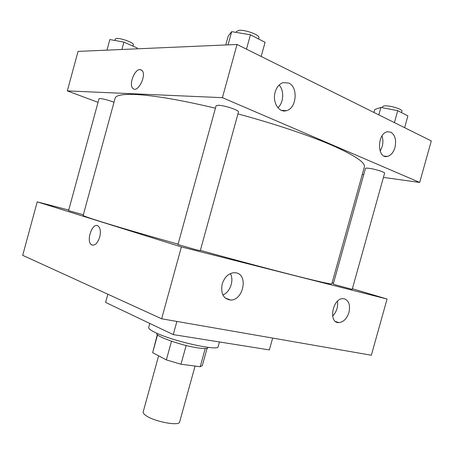 <?xml version="1.0" encoding="UTF-8"?>
<svg xmlns="http://www.w3.org/2000/svg" width="454" height="454" viewBox="0 0 454 454"><rect width="100%" height="100%" fill="white"/><g stroke="black" fill="none" stroke-linecap="round" stroke-linejoin="round"><path stroke-width="0.68" d="M158.605 355.811L143.175 411.937C142.925 412.958 143.941 414.23 146.216 415.745C154.882 421.817 179.478 426.329 179.642 421.982L195.067 366.055M205.231 348.53L200.208 366.719L202.302 365.663L207.098 348.292M200.208 366.719L180.987 364.233L166.357 359.903L152.652 352.667L157.317 334.581M186.146 345.505L180.987 364.233M157.555 334.814L152.652 352.667M171.499 341.221L166.357 359.903M208.097 347.361L208.023 347.633C207.586 348.717 204.283 348.82 198.126 347.946C182.003 345.721 154.882 336.159 156.863 333.542L156.936 333.27M149.792 323.441L148.685 327.476C148.435 328.537 150.461 330.132 154.757 332.254C171.76 340.999 219.1 351.561 218.153 346.612L219.435 341.958M107.853 294.22L105.612 302.421L173.263 334.604L269.364 349.915L272.65 338.082M37.217 201.843L22.7 255.33L161.635 318.787L371.344 355.232L387.069 299.033L181.384 246.925L37.217 201.843L68.724 210.071M176.884 321.438L173.263 334.604M113.999 102.258L112.808 101.787C105.396 99.227 100.799 98.217 99.017 98.751L68.577 210.611L83.343 214.776M195.941 249.7L200.299 250.665L238.481 111.951C238.566 111.343 237.266 110.464 234.576 109.306C228.867 107.059 223.555 105.697 218.641 105.22L216.115 105.697L177.974 244.53L195.941 249.7M332.135 282.728L333.508 283.137M352.383 288.738L387.069 299.033M336.425 285.112L352.208 289.368L384.606 173.207C385.276 172.27 374.873 168.996 368.966 168.298C366.781 168.025 365.606 168.071 365.453 168.428L333.253 284.073L336.425 285.112M215.434 108.188C180.459 99.92 153.696 95.346 135.144 94.472C122.478 94.006 115.787 95.289 115.072 98.325L83.184 215.361C82.963 215.781 88.723 217.835 100.47 221.524C117.739 226.915 143.606 234.457 178.076 244.156M200.379 250.37C235.978 260.216 271.503 269.682 295.543 275.771C319.525 281.803 331.619 284.499 331.823 283.846L364.358 166.987C365.561 162.606 354.699 155.336 331.789 145.189C308.737 135.275 273.728 123.516 237.941 113.92M348.95 312.42C346.828 318.776 343.445 322.175 338.809 322.624C328.146 323.083 332.493 298.153 343.031 298.653L344.393 298.806C348.961 300.667 350.482 305.207 348.95 312.42M222.182 284.051C224.469 277.218 228.402 273.427 233.975 272.672L236.318 272.882C248.508 275.135 243.134 300.565 230.626 300.037C223.374 298.936 220.559 293.602 222.182 284.051M181.384 246.925L161.635 318.787L371.344 355.232M332.612 316.046C336.596 311.898 338.207 306.972 337.447 301.257M222.886 294.981C230.144 292.189 234.287 280.305 230.354 273.603M99.71 237.096C97.502 243.509 94.767 246.068 91.509 244.785C85.607 241.284 92.588 221.603 98.183 226.052C100.419 228.107 100.93 231.79 99.71 237.096M161.635 318.787L22.7 255.33M98.189 226.052C92.593 221.603 85.613 241.284 91.509 244.785L92.44 245.2M222.409 97.672L419.683 182.44L431.3 140.922L237.028 44.475L222.409 97.672L67.323 90.896L98.036 102.36M362.275 174.461L363.716 174.665M383.437 177.401L419.683 182.44M394.946 147.556C393.385 152.572 390.849 155.529 387.33 156.426C376.951 159.025 376.899 133.391 387.393 131.762L390.849 132.171C395.15 135.065 396.518 140.195 394.946 147.556M275.152 92.117C276.668 87.14 279.306 83.979 283.069 82.639L288.755 83.059C298.482 87.077 296.581 108.597 286.406 110.674C278.955 113.142 272.094 102.116 275.152 92.117M237.028 44.475L78.043 51.398L67.323 90.896M380.094 151.063C383.023 146.245 383.664 141.2 382.024 135.922M277.899 107.723C283.699 102.774 284.397 90.516 279.131 85.063M140.014 69.581L141.847 70.302C147.181 74.581 137.851 93.558 132.988 88.473C128.505 85.108 134.418 69.15 140.014 69.581M141.063 69.791L140.019 69.581C134.418 69.15 128.51 85.108 132.994 88.473L132.994 88.473M137.335 48.062L137.131 48.828L137.335 48.062L123.914 42.12L109.857 39.549L106.974 50.139M123.914 42.12L121.905 49.486M114.879 40.468L115.282 38.987L116.604 38.431C120.98 37.949 134.401 42.977 133.391 44.691L132.999 46.143M261.175 56.461L265.068 42.318L250.438 34.782L231.659 31.649L228.209 36.07L225.763 44.969M250.438 34.782L246.482 49.168M231.659 31.649L228.033 44.867M236.25 32.416L236.517 31.457L239.23 30.31C245.659 29.658 260.216 35.213 258.905 37.773L258.576 38.97M404.616 127.67L407.902 115.883L397.744 110.651L380.9 107.428L374.788 109.493L373.965 112.456M397.744 110.651L394.413 122.608M380.9 107.428L378.829 114.873M382.364 107.706L382.66 106.639C382.881 106.043 384.112 105.788 386.348 105.873C392.415 106.037 402.772 109.556 401.921 111.134L401.512 112.598M338.809 322.624L335.574 321.494M230.626 300.037L225.15 297.989M387.33 156.426L384.26 156.085M286.406 110.674L281.497 110.384"/></g></svg>
